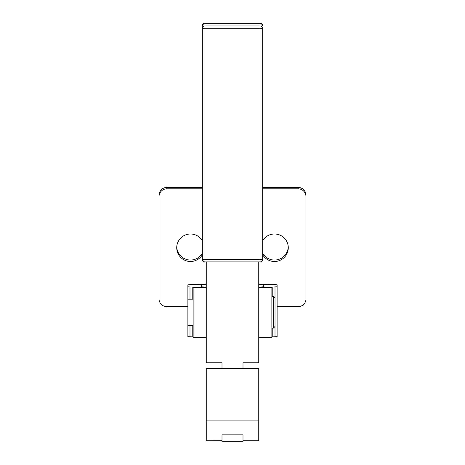 <?xml version="1.0" encoding="UTF-8"?>
<svg xmlns="http://www.w3.org/2000/svg" width="465" height="465" viewBox="0 0 465 465"><rect width="100%" height="100%" fill="white"/><g stroke="black" fill="none" stroke-linecap="round" stroke-linejoin="round"><path stroke-width="0.7" d="M202.316 25.877A2.627 2.621 0 0 1 204.943 23.256L260.057 23.256A2.627 2.621 0 0 1 262.684 25.877A2.627 2.621 180 0 0 260.057 23.256L260.057 28.714L262.684 28.586A2.627 2.621 180 0 0 260.057 25.964L204.943 25.964A2.627 2.621 180 0 0 202.316 28.586L204.943 28.714L204.943 25.964L204.943 28.714L260.057 28.714L260.057 261.9A2.627 2.621 180 0 0 262.684 259.278L260.057 259.406L262.684 259.278L262.684 28.586L260.057 28.714L260.057 25.964A2.627 2.621 0 0 1 262.684 28.586L262.684 259.278C260.603 263.882 260.179 261.045 260.057 261.9L260.057 259.406L202.316 259.278A2.627 2.621 180 0 0 204.943 261.9L204.943 259.406L204.943 261.9L260.057 261.9L204.943 261.9C205.001 260.987 204.623 264.05 202.316 259.278L204.943 259.406L204.943 28.714L202.316 28.586L202.316 259.278L202.316 28.586A2.627 2.621 0 0 1 204.943 25.964L204.943 23.256A2.627 2.621 180 0 0 202.316 25.877L202.316 28.586L202.316 25.877C203.548 23.616 204.42 22.739 204.943 23.25L204.943 25.964L260.057 25.964L260.057 23.25L204.943 23.256L260.057 23.25C259.999 24.163 260.377 21.099 262.684 25.877M260.057 259.406L260.057 28.714L204.943 28.714L204.943 259.406L260.057 259.406M258.749 261.9L258.749 362.758L258.749 261.9M206.251 261.9L206.251 362.758L222.003 362.758L222.003 368.431L222.003 362.758L206.251 362.758L206.251 261.9M242.997 368.431L242.997 362.758L258.749 362.758L242.997 362.758L242.997 368.431M193.132 299.193L187.883 299.193L187.883 286.812L189.993 286.952L187.883 286.812L187.883 284.801L206.251 284.353L187.883 284.801L187.883 336.672L189.993 336.811L189.993 325.442L189.993 336.811L193.132 336.922L192.777 336.898L192.777 325.442L192.777 336.898L187.883 336.672L187.883 325.442L193.132 325.442M271.868 328.063L273.443 328.063L275.018 326.488L275.018 298.141L273.443 296.565L273.443 328.063L273.443 296.565L271.868 296.565M193.132 287.387L193.132 337.253L193.132 287.387L206.251 287.387L193.132 287.387L193.132 287.062L193.132 287.387M189.993 286.952L193.132 287.062L192.777 287.039L192.777 299.193L192.777 287.039L189.993 286.952L189.993 299.193L189.993 286.952M206.251 287.062L201.002 286.812L201.002 284.801L206.251 284.685L201.002 284.801L201.002 286.812L206.251 287.062M201.775 286.847L201.775 284.766L201.775 286.847M187.883 334.661L187.883 336.672L187.883 334.661M271.868 337.247L271.868 287.387L258.749 287.387L271.868 287.387L271.868 337.247L258.749 337.253M277.117 336.672L271.868 336.922L272.223 336.898L272.223 328.063L272.223 336.898L277.117 336.672L277.117 286.812L275.007 286.952L275.007 297.966L275.007 286.952L271.868 287.062L271.868 287.387L272.223 287.039L272.223 296.565L272.223 287.039L277.117 286.812L277.117 336.672M272.507 284.597L277.117 284.801L277.117 286.812L277.117 284.801L258.749 284.353L272.507 284.597M263.225 284.766L263.225 286.847L263.225 284.766L263.998 284.801L258.749 284.685L263.225 284.766M258.749 287.062L263.998 286.812L263.998 284.801L263.998 286.812L258.749 287.062M275.007 326.668L275.007 336.811L275.007 326.668M222.003 440.715L222.003 434.856L222.003 441.75L242.997 441.75L242.997 434.856L222.003 434.856L242.997 434.856L242.997 440.797L258.749 440.797L242.997 440.768L258.749 440.768L258.749 420.872L206.251 420.872L206.251 440.797L222.003 440.715M222.003 434.856L242.997 434.903L242.997 440.715L242.997 434.856M206.251 440.768L222.003 440.768L206.251 440.768L206.251 368.431L258.749 368.431L258.749 440.768M258.749 421.778L258.749 398.156M258.749 420.872L258.749 368.431L206.251 368.431L206.251 420.872L258.749 420.872M298.117 188.819A7.876 7.859 0 0 1 305.987 196.678L305.987 195.265A7.876 7.859 180 0 0 298.117 187.407L298.117 188.819L298.117 187.407L262.684 187.407L298.117 187.407A7.876 7.859 0 0 1 305.987 195.265L305.987 298.809A7.876 7.859 0 0 1 298.117 306.662L277.117 306.662L298.117 306.662A7.876 7.859 180 0 0 305.987 298.809L305.987 196.678A7.876 7.859 180 0 0 298.117 188.819L262.684 188.819L298.117 188.819M202.316 187.407L166.883 187.407L166.883 188.819L202.316 188.819L166.883 188.819L166.883 187.407L202.316 187.407M159.013 297.391L159.013 195.265A7.876 7.859 0 0 1 166.883 187.407A7.876 7.859 180 0 0 159.013 195.265L159.013 196.678A7.876 7.859 0 0 1 166.883 188.819A7.876 7.859 180 0 0 159.013 196.678L159.013 297.391M176.746 247.037A13.781 13.747 180 0 0 202.316 253.408A13.781 13.747 0 0 1 176.746 247.037M262.684 253.408A13.781 13.747 180 0 0 288.254 247.037A13.781 13.747 0 0 1 262.684 253.408M159.013 298.809L159.013 196.678L159.013 298.809A7.876 7.859 180 0 0 166.883 306.662A7.876 7.859 0 0 1 159.013 298.809M187.883 306.662L166.883 306.662L187.883 306.662M176.723 247.74A13.781 13.747 180 0 0 202.316 254.826A13.781 13.747 0 0 1 176.723 247.74A13.781 13.747 0 0 1 202.316 240.661A13.781 13.747 180 0 0 176.723 247.74M262.684 254.826A13.781 13.747 180 0 0 288.277 247.74A13.781 13.747 180 0 0 262.684 240.661A13.781 13.747 0 0 1 283.412 237.26A13.781 13.747 0 0 1 283.412 258.22A13.781 13.747 0 0 1 262.684 254.826M193.132 337.253L206.251 337.253"/></g></svg>
